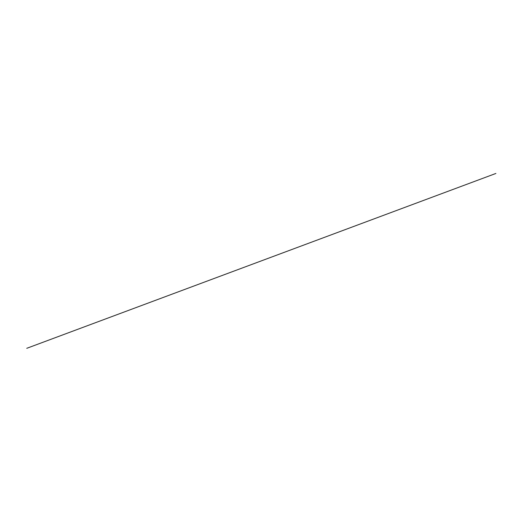 <?xml version="1.0" encoding="UTF-8"?>
<svg xmlns="http://www.w3.org/2000/svg" width="522" height="522" viewBox="0 0 522 522"><rect width="100%" height="100%" fill="white"/><g stroke="black" fill="none" stroke-linecap="round" stroke-linejoin="round"><path stroke-width="0.78" d="M26.766 348.304L495.9 173.448L26.746 348.318"/></g></svg>
